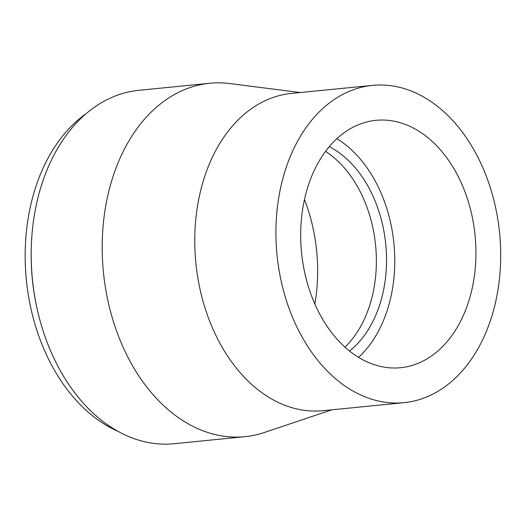 <?xml version="1.0" encoding="UTF-8"?>
<svg xmlns="http://www.w3.org/2000/svg" width="527" height="527" viewBox="0 0 527 527"><rect width="100%" height="100%" fill="white"/><g stroke="black" fill="none" stroke-linecap="round" stroke-linejoin="round"><path stroke-width="0.79" d="M86.428 113.45A171.723 120.452 84.3 0 0 26.35 279.916A171.723 120.452 84.3 0 0 117.956 431.336M300.304 92.541L229.765 83.562A177.579 124.556 84.3 0 0 209.851 83.266L138.832 90.315A177.579 124.556 84.3 0 0 31.271 247.743L31.238 248.79A171.723 120.452 84.3 0 0 37.259 309.474L37.489 310.495A177.579 124.556 84.3 0 0 173.884 443.734L244.903 436.685A177.579 124.556 84.3 0 0 264.37 432.489L331.773 409.828M314.85 304.059A142.455 99.919 84.3 0 0 304.487 199.575M344.968 347.155A112.594 78.978 84.3 0 0 375.593 245.279A112.594 78.978 84.3 0 0 325.554 151.401M349.539 351.041A112.594 78.978 84.3 0 0 385.738 244.271A112.594 78.978 84.3 0 0 329.276 146.697M358.577 357.372A124.306 87.192 84.3 0 0 393.913 243.461A124.306 87.192 84.3 0 0 336.885 138.713M430.085 356.937A124.306 87.192 84.3 0 0 471.527 213.619A124.306 87.192 84.3 0 0 376.047 120.321A124.306 87.192 84.3 0 0 301.549 252.624A124.306 87.192 84.3 0 0 400.586 367.714A124.306 87.192 84.3 0 0 430.085 356.937M441.889 388.84A159.424 111.823 84.3 0 0 495.037 205.029A159.424 111.823 84.3 0 0 372.582 85.367A159.424 111.823 84.3 0 0 277.037 255.055A159.424 111.823 84.3 0 0 404.051 402.661A159.424 111.823 84.3 0 0 441.889 388.84M372.582 85.367L291.411 93.424A159.424 111.823 84.3 0 0 195.873 263.105A159.424 111.823 84.3 0 0 322.88 410.711L404.051 402.661M209.851 83.266A177.579 124.556 84.3 0 0 103.43 272.268A177.579 124.556 84.3 0 0 244.903 436.685M31.271 247.743A177.579 124.556 84.3 0 0 37.489 310.495"/></g></svg>
